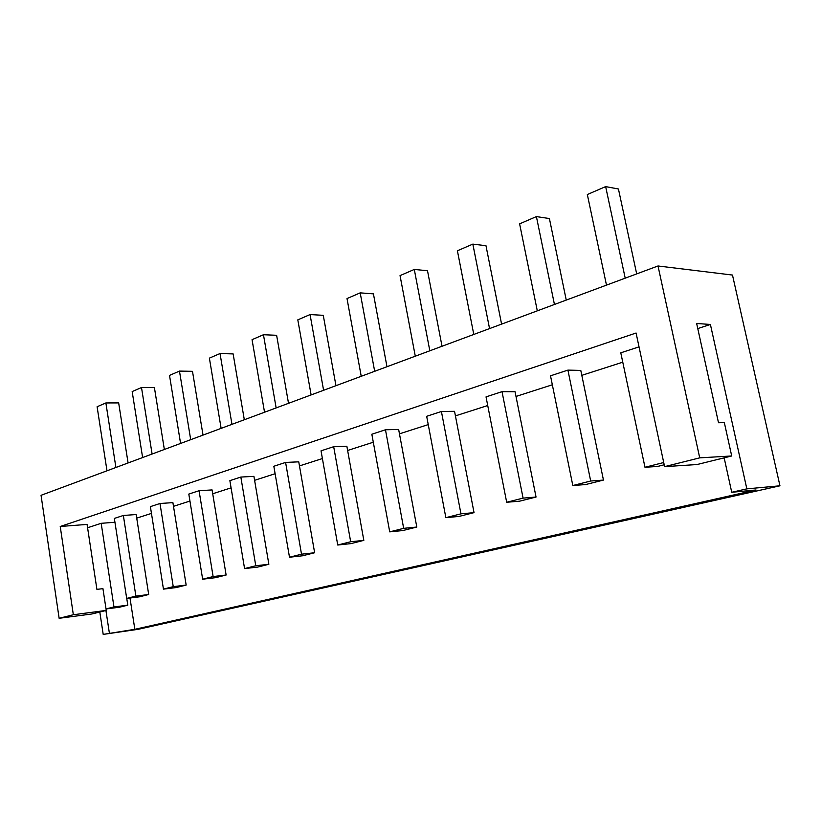 <?xml version="1.0" encoding="UTF-8"?>
<svg xmlns="http://www.w3.org/2000/svg" width="821" height="821" viewBox="0 0 821 821"><rect width="100%" height="100%" fill="white"/><g stroke="black" fill="none" stroke-linecap="round" stroke-linejoin="round"><path stroke-width="1.23" d="M244.319 419.757L233.133 353.913L220.028 353.533L231.963 424.344M221.126 428.367L209.386 358.141L220.028 353.533M658.011 265.973L732.486 275.056L779.95 485.796L746.843 488.864L710.401 324.459L696.649 323.474L718.508 422.753L724.338 422.61L731.706 455.973L699.718 457.851L658.011 265.973L41.05 495.309L59.133 618.295L73.336 614.734L60.231 526.487L636.08 333.018L664.6 466.646L699.718 457.851M99.813 612.014L103.2 634.397L138.287 629.297L779.95 485.796M606.483 285.123L587.333 194.536L605.652 186.603L618.439 188.994L636.686 273.896M415.293 356.191L400.043 275.61L414.297 269.442L427.505 270.714L442.026 346.257M335.953 385.685L323.269 315.326L310.061 314.566L323.597 390.283M60.231 526.487L87.077 524.414L96.909 589.365L102.943 588.657L106.248 610.424L91.901 613.975L59.133 618.295M164.354 449.477L154.41 387.604L141.499 387.533L152.101 454.034M288.52 403.316L276.626 335.296L263.459 334.732L276.143 407.924M128.086 462.962L118.665 402.906L105.878 402.947L115.905 467.488M554.442 304.468L536.4 216.59L549.403 218.54L566.254 300.086M537.303 310.841L519.611 223.856L536.4 216.59M386.978 366.72L373.432 293.867L360.193 292.861L374.674 371.297M203.023 435.099L192.483 371.308L179.471 371.092L190.708 439.687M106.997 470.802L97.104 406.744L105.878 402.947M501.59 324.121L485.97 245.695L472.834 244.104L489.552 328.595M264.536 412.234L252.047 339.668L263.459 334.732M429.824 350.793L414.297 269.442M311.118 394.922L297.807 319.862L310.061 314.566M625.202 278.165L605.652 186.603M142.618 457.554L132.171 391.566L141.499 387.533M180.579 443.443L169.516 375.402L179.471 371.092M361.23 376.295L347.006 298.567L360.193 292.861M473.789 334.455L457.4 250.785L472.834 244.104M746.843 488.864L731.737 492.282L755.997 489.983L134.839 629.307L103.2 634.397M106.248 610.424L73.336 614.734M105.93 610.506L109.357 633.001M114.94 522.259L101.178 523.316L113.965 606.955L106.022 608.925M101.178 523.316L87.58 527.759M114.345 518.42L123.355 515.475L136.163 514.531L148.693 594.507L139.478 596.826L126.701 598.427L114.345 518.42M150.387 506.629L159.982 503.499L172.903 502.626L186.162 585.075L176.341 587.549L163.451 589.129L150.387 506.629M188.809 494.068L199.062 490.722L212.075 489.921L226.124 575.018L215.646 577.666L202.654 579.205L188.809 494.068M229.87 480.644L240.84 477.063L253.925 476.354L268.857 564.273L257.64 567.095L244.576 568.594L229.87 480.644M273.834 466.266L285.595 462.428L298.752 461.833L314.638 552.749L302.61 555.776L289.495 557.233L273.834 466.266M321.032 450.832L333.685 446.706L346.862 446.234L363.826 540.372L350.895 543.625L337.739 545.021L321.032 450.832M371.841 434.227L385.47 429.773L398.647 429.455L416.801 527.041L402.854 530.551L389.718 531.864L371.841 434.227M426.674 416.298L441.411 411.475L454.547 411.331L474.035 512.643L458.949 516.44L445.854 517.661L426.674 416.298M486.032 396.892L502.021 391.658L515.054 391.72L536.041 497.044L519.672 501.159L506.68 502.267L486.032 396.892M550.511 375.813L567.916 370.117L580.786 370.415L603.456 480.08L585.64 484.554L572.822 485.529L550.511 375.813M664.21 464.789L657.549 466.461L644.978 467.272L620.789 352.825L639.036 346.862M697.768 328.574L710.401 324.459M622.77 362.194L581.802 375.341M552.338 384.792L515.999 396.451M487.725 405.523L455.419 415.888M428.244 424.601L399.468 433.837M373.298 442.232L347.622 450.472M322.407 458.559L299.46 465.918M275.117 473.727L254.602 480.316M231.07 487.859L212.711 493.76M189.949 501.056L173.498 506.331M151.454 513.402L136.727 518.133M731.706 455.973L697.019 464.542L664.6 466.646M731.737 492.282L724.163 457.841M106.032 608.966L119.507 607.212L127.799 605.169L126.752 598.417M129.995 598.016L134.839 629.307M113.965 606.955L127.799 605.169M716.938 459.627L724.184 457.923M389.718 531.864L403.665 528.334L385.47 429.773M445.854 517.661L460.961 513.843L441.411 411.475M337.739 545.021L350.68 541.747L333.685 446.706M506.68 502.267L523.08 498.121L502.021 391.658M244.576 568.594L255.772 565.761L240.84 477.063M255.772 565.761L268.857 564.273M644.978 467.272L663.727 462.531M163.451 589.129L173.241 586.646L159.982 503.499M173.241 586.646L186.162 585.075M289.495 557.233L301.512 554.185L285.595 462.428M403.665 528.334L416.801 527.041M202.654 579.205L213.121 576.558L199.062 490.722M213.121 576.558L226.124 575.018M126.701 598.427L135.886 596.097L123.355 515.475M135.886 596.097L148.693 594.507M523.08 498.121L536.041 497.044M460.961 513.843L474.035 512.643M350.68 541.747L363.826 540.372M572.822 485.529L590.689 481.014L567.916 370.117M301.512 554.185L314.638 552.749M590.689 481.014L603.456 480.08"/></g></svg>
